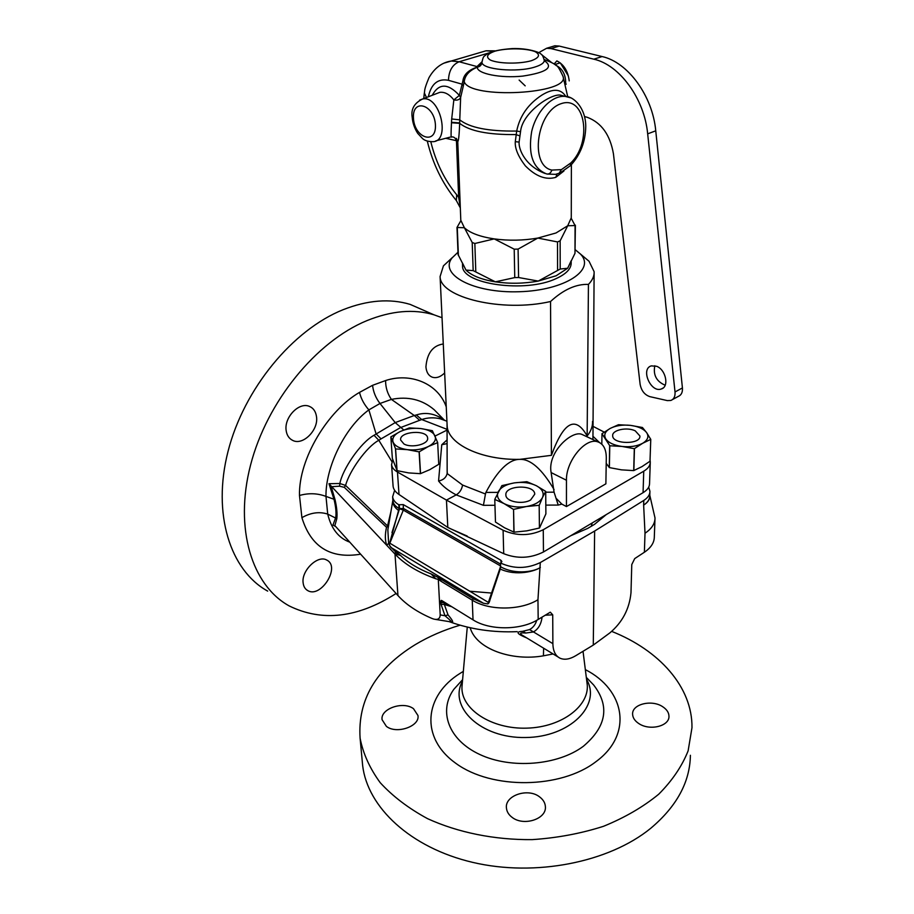 <?xml version="1.0" encoding="UTF-8"?>
<svg xmlns="http://www.w3.org/2000/svg" width="914" height="914" viewBox="0 0 914 914"><rect width="100%" height="100%" fill="white"/><g stroke="black" fill="none" stroke-linecap="round" stroke-linejoin="round"><path stroke-width="1.37" d="M450.179 621.794C454.075 623.359 453.355 621.074 448.043 614.928L444.341 604.474L451.836 606.759M448.043 614.928L444.969 615.739L441.039 604.291L444.341 604.474L444.261 602.772L448.751 604.862M536.758 620.286C535.467 624.548 533.079 627.644 529.583 629.586L522.397 631.38C515.416 631.711 516.901 633.916 526.841 637.983M553.084 653.956L543.419 655.829C511.783 661.439 476.103 648.963 470.184 627.747M523.151 631.391L525.721 633.036C519.78 632.488 519.003 633.436 523.379 635.881L558.031 656.96M542.071 617.076C541.214 624.148 538.346 629.106 533.445 631.951L525.721 633.036M438.297 579.419L435.818 578.768L431.077 573.912L437.68 577.248L441.542 581.578L438.297 579.419L439.531 602.269L441.359 600.372L442.045 600.715L473.029 619.852C489.538 630.58 521.094 630.409 538.186 619.452L550.308 612.186L552.719 614.814L552.879 643.662C553.05 651.122 555.484 655.989 560.156 658.251C564.566 660.102 569.742 659.268 575.671 655.749L593.277 645.09L609.889 632.876C622.4 622.308 629.438 608.907 630.991 592.706L631.768 564.578L634.704 558.603L644.381 552.25C650.985 547.772 654.298 542.63 654.321 536.804L654.961 519.312M444.318 602.109L444.261 602.772L440.936 602.6L442.319 600.886M441.039 604.291L440.936 602.589L439.531 602.269L440.205 614.905C440.011 618.675 437.875 620.069 433.807 619.098L432.082 618.504C417.549 612.289 406.17 604.634 397.956 595.562L335.507 526.327L332.947 525.024L335.746 526.601M435.395 619.384L450.282 621.806C452.453 622.525 450.682 620.503 444.969 615.739L440.205 614.905M390.975 511.394L387.547 525.938L345.595 485.437L339.882 483.495L328.971 483.712L334.044 499.49C335.826 506.836 336.398 512.845 335.758 517.53L332.947 525.024M403.737 429.946L395.214 422.588L379.996 403.474L368.868 409.895C344.578 427.444 325.464 467.671 325.978 496.405L327.715 514.091C331.268 528.726 338.626 538.083 349.788 542.162M441.542 581.578L472.241 600.167C488.887 610.781 520.717 610.586 537.958 599.733L540.3 562.567L594.637 531.045L643.787 500.426C647.877 497.799 649.934 494.76 649.934 491.309L648.7 487.151M501.855 561.596L500.666 563.07L500.255 569.045L489.001 602.794L487.882 603.926L483.46 603.263L473.395 598.841L472.241 600.167L473.029 619.852M500.255 569.045C516.821 576.631 535.627 570.953 540.357 567.434C535.707 570.999 516.547 575.614 500.678 566.817M431.077 573.912C418.463 568.988 408.295 562.841 400.561 555.472L390.746 547.315L389.273 544.561L403.314 510.115L403.291 504.608L398.778 504.779C395.077 502.529 393.031 499.855 392.632 496.782L394.631 490.327M487.882 603.926L500.678 566.154M403.291 504.608L500.941 560.293L501.855 561.493M500.666 563.07C513.897 569.045 527.115 568.874 540.3 562.567M492.258 593.106L469.956 591.244M303.14 582.904C303.574 586.537 305.105 589.096 307.732 590.581C320.803 598.636 340.979 566.611 326.686 560.042C317.764 554.604 301.174 570.77 303.14 582.904M427.067 311.788L410.158 304.396C389.912 298.33 367.577 300.089 343.127 309.697C292.754 329.828 243.924 388.747 228.032 451.413C211.991 514.125 230.294 570.519 267.676 591.107M442.033 317.718L433.933 314.793C413.768 308.783 391.409 310.737 366.88 320.643C316.324 341.379 266.945 401.452 250.562 465.043C234.041 528.669 251.99 585.543 289.247 605.948C322.208 622.068 357.831 617.91 396.093 593.494M435.818 578.768C418.132 572.415 404.525 564.189 394.997 554.09L386.782 545.338C384.988 540.654 384.897 534.633 386.519 527.287L344.292 487.345L339.574 486.191L339.882 483.495C342.373 469.647 360.333 442.684 374.032 435.27L395.214 422.588L414.293 415.504L391.409 399.395L379.996 403.474C375.757 397.944 373.289 391.889 372.569 385.32L385.594 380.555C410.192 372.375 437.932 383.206 446.249 406.844M372.569 385.32L359.522 392.392C328 410.523 298.57 458.645 299.484 495.479L301.906 517.667C310.92 546.949 330.502 559.128 360.63 554.192M443.279 343.984C432.848 345.515 427.055 353.158 425.924 366.902C426.427 372.295 428.563 375.734 432.356 377.219C436.424 378.407 440.525 376.979 444.638 372.946M316.53 416.841C315.81 411.597 313.456 408.124 309.469 406.422C299.255 401.623 284.071 417.195 286.139 430.414C286.813 435.327 289.075 438.686 292.914 440.514C303.06 445.644 318.575 430.014 316.53 416.841M359.522 392.392C361.03 398.675 364.149 404.514 368.868 409.895L376.065 433.853L381.058 438.88L400.435 427.615L421.697 419.537L416.316 414.956C426.038 411.848 435.418 413.619 444.455 420.28M436.915 412.511L434.207 409.746C422.188 399.532 407.918 396.093 391.409 399.395C387.49 393.728 385.559 387.456 385.594 380.555M444.558 420.326L437.052 412.648M419.56 420.257L414.293 415.504L416.316 414.956M339.574 486.191L331.725 486.694L328.971 483.712M344.292 487.345L345.595 485.437C349.217 471.407 366.4 446.82 378.819 440.297L374.032 435.27M391.889 461.593L378.819 440.297L381.058 438.88M446.877 429.283L421.697 419.537C427.866 417.527 434.093 417.287 440.354 418.829L445.027 420.543M460.062 625.199C443.747 630.02 428.826 636.487 415.287 644.621C376.008 668.751 357.603 699.93 360.093 738.158C363.064 753.536 369.77 768.377 380.213 782.681C392.757 796.357 408.547 808.353 427.581 818.67C458.063 832.574 494.52 839.977 532.131 839.623C557.129 837.978 580.927 833.534 603.503 826.302C624.822 817.619 643.239 806.913 658.754 794.186C672.258 780.613 682.05 766.161 688.128 750.828L691.978 727.727C692.561 686.814 658.971 650.105 611.752 631.414M638.886 723.614C649.98 731.109 669.585 726.082 668.968 716.199C668.877 712.509 666.706 709.298 662.467 706.568C651.716 699.393 631.894 704.1 632.602 714.222C632.762 717.821 634.853 720.952 638.886 723.614M386.371 726.344C396.425 734.479 420.017 726.379 417.972 715.525L413.494 708.681C402.903 700.73 380.087 708.933 382.098 719.729L386.371 726.344M512.08 817.333C523.642 826.587 546.801 819.047 545.384 806.571C545.144 802.823 543.179 799.567 539.477 796.802C527.938 787.674 504.768 795.466 506.425 807.93C506.779 811.643 508.664 814.785 512.08 817.333M362.184 760.574L362.652 765.601C367.542 807.131 410.226 847.746 472.778 862.393C535.227 877.109 608.941 862.405 650.699 828.324C676.726 806.411 689.956 782.064 690.401 755.295M594.637 531.045L593.277 645.09M649.797 495.274L655.007 517.952C654.995 523.711 651.659 528.795 645.01 533.228L643.639 505.111C647.718 502.437 649.763 499.273 649.785 495.628L649.9 492.12M392.883 500.312L392.929 500.929C393.328 503.877 395.396 506.39 399.11 508.481L398.778 504.779M389.273 544.561L399.11 508.481M391.957 532.588L399.589 508.584L403.565 508.515L500.666 564.132M394.665 551.062L389.73 545.841L388.633 543.259L387.844 529.892L388.381 526.727M388.393 526.681L392.86 500.255C392.552 504.208 394.528 507.658 398.801 510.618M437.68 577.248L473.395 598.841M400.561 555.472L394.688 553.77L395.636 551.77M397.202 552.844L396.539 554.341M299.484 495.479C308.635 492.897 317.466 493.206 325.978 496.405L335.027 499.627L331.005 485.837M335.027 499.627C336.798 507.327 337.392 513.679 336.832 518.661L334.821 525.687M388.633 543.27L386.782 545.338L331.725 486.694M388.553 525.733L386.519 527.287L388.496 526.053M643.787 500.426L643.639 505.111C648.049 502.312 650.105 499.101 649.785 495.502M599.481 442.525L592.889 436.218M592.706 426.187L604.2 432.116M462.564 485.048L447.163 473.532C446.089 477.634 443.221 480.113 438.56 480.993C442.707 486.259 448.591 490.887 456.212 494.885L483.415 505.328L485.46 494.006L462.564 485.048C461.81 489.447 459.696 492.726 456.212 494.885L446.455 500.095L503.1 530.246C516.73 536.198 530.109 536.027 543.259 529.732L643.742 471.201C648.095 468.585 650.277 465.5 650.288 461.958L650.06 460.29M556.603 498.793L561.847 504.105L558.226 505.076L554.078 492.178L551.131 472.572L566.463 480.25L566.452 506.573L605.879 483.837L606.302 457.891C606.256 449.231 603.423 443.884 597.802 441.85C585.646 437.109 565.8 461.204 566.463 480.25M561.847 504.105L566.452 506.573M583.966 435.361L581.601 434.253C571.433 430.46 547.2 452.533 551.131 472.572M594.111 273.423L592.935 439.565M592.535 421.423C592.752 426.392 590.947 431.248 587.142 435.989C575.523 415.276 563.63 421.72 551.428 455.332L519.906 459.354C508.972 459.262 497.639 470.276 485.894 492.418L497.924 492.372M554.067 489.55C541.911 469.031 530.52 458.977 519.906 459.354C481.45 460.279 447.951 444.135 447.152 425.993L447.06 424.233M485.46 494.006L485.894 492.418M447.163 473.532L447.049 423.913M446.866 443.656L441.759 444.752L438.56 480.993M446.455 500.095L397.476 472.047L399.007 494.485L447.803 527.447L446.455 500.095M392.769 459.685L391.569 464.632C391.946 467.488 393.911 469.967 397.476 472.047M435.098 436.035L446.866 430.186M447.803 527.447L503.705 553.678C517.187 558.98 530.44 558.42 543.464 551.976L643.068 492.669C647.386 490.018 649.546 486.991 649.546 483.575L650.254 462.77M393.043 485.597L393.1 486.271C393.488 489.378 395.454 492.12 399.007 494.485M570.679 535.764L587.736 528.383L594.568 524.316L606.29 514.559M449.608 528.349L467.191 536.061M575.306 249.785L580.196 253.829C596.385 269.561 565.001 290.492 519.152 291.737C473.338 293.371 438.64 274.52 452.144 257.851L457.983 252.241M452.144 257.851L443.427 265.848L452.441 257.462M443.427 265.848L440.091 276.531C439.828 297.553 502.472 312.679 550.536 301.517C563.458 289.624 576.094 283.923 588.433 284.403L587.142 435.989M583.863 256.914L589.05 261.267L594.123 271.687C594.363 276.005 592.466 280.244 588.433 284.403M550.536 301.517L551.428 455.332M594.568 524.316L587.736 528.383M571.181 261.05L571.181 262.626C571.387 268.59 566.383 273.903 556.169 278.576C525.641 293.268 461.753 284.243 462.564 266.043L462.53 264.946M458.074 254.549L465.969 270.087L473.178 270.624L495.365 281.843L514.753 277.593L518.592 277.525L538.255 281.078L560.202 269.036L567.674 268.236L574.986 253.304L575.077 225.564L567.708 225.769L560.145 240.828L557.494 241.936L537.809 238.074L518.089 249.099L514.205 249.179L494.223 238.897L474.846 243.49L472.207 242.484L464.381 227.746L456.989 227.472L460.816 220.765M575.386 225.198L574.986 253.304M571.284 218.412L575.077 225.564M565.835 96.473C560.968 88.715 552.959 88.27 541.819 95.136C528.132 104.059 519.758 116.032 516.696 131.045L515.29 141.659C514.776 148.308 518.112 156.351 525.299 165.8C535.764 176.402 545.921 180.241 555.792 177.339L563.938 170.987M457.765 141.819L457.765 141.624C458.588 140.985 459.228 134.895 459.673 123.344L459.765 119.848L451.687 118.969L453.847 99.912C449.368 94.245 444.672 91.731 439.76 92.371L436.458 93.639M430.802 141.761C435.818 162.178 444.433 179.841 456.669 194.739L458.657 197.378L460.302 207.455M456.669 194.739L456.349 200.532L460.325 207.912M456.349 138.357L457.765 141.624L456.44 140.699L458.657 197.378L459.959 198.361M544.264 60.598C553.998 67.27 546.812 72.434 522.717 76.113C500.518 78.433 476.834 73.657 477.314 67.225L477.211 67.156C479.873 66.745 481.438 65.248 481.929 62.666L477.199 67.156C468.505 69.967 463.729 74.548 462.895 80.912L459.354 95.399L460.645 97.444C459.536 99.752 457.274 100.586 453.847 99.912L459.354 95.399C448.009 83.117 438.971 83.083 432.219 95.285M428.323 96.793C431.248 83.768 437.966 78.273 448.477 80.318L462.016 84.157L463.295 86.087L460.645 97.444L459.765 119.848C469.613 127.709 488.59 131.445 516.696 131.045L520.534 131.707L519.106 142.093C518.466 149.542 525.584 166.268 545.235 173.534M462.895 80.912L464.221 81.677L463.295 86.087M481.952 62.278L481.975 62.232C481.518 69.533 517.244 72.846 535.044 66.985C541.294 65.02 544.367 62.78 544.264 60.278C543.144 56.417 542.082 54.383 541.054 54.189C540.14 52.464 528.155 48.054 512.4 48.568C490.247 50.247 486.796 54.109 484.569 55.983C483.609 56.245 482.741 58.336 481.975 62.232L481.964 61.706M445.735 138.277L456.44 140.699C455.435 137.888 453.801 136.632 451.55 136.94C450.945 138.345 450.91 133.615 451.47 122.75L451.687 118.969M481.941 62.678L477.314 67.225C469.339 70.481 464.986 75.302 464.221 81.677C469.773 99.569 570.667 94.096 563.035 76.422C559.631 68.927 557.254 65.248 555.895 65.374C555.335 64.266 551.439 62.312 544.196 59.49M519.141 80.066L525.184 85.847M564.795 96.313L560.545 95.147C551.176 93.228 522.145 112.753 520.534 131.707M547.143 174.06L555.552 174.346L558.58 173.5M451.47 122.75L459.673 123.344C469.51 131.113 488.259 134.861 515.919 134.575L519.78 135.843M568.405 75.999L560.293 62.906M555.769 65.271C562.658 68.573 565.972 74.914 565.675 84.317L566.234 84.134M554.821 64.551L560.225 62.849M541.545 54.623L551.599 62.54M672.521 399.567L678.257 396.425C681.33 395.145 682.712 392.323 682.427 387.936L655.749 130.816C652.642 96.016 627.941 62.163 602.098 56.554L559.219 46.077L554.855 45.78L550.959 46.957M665.175 385.228C656.469 381.504 653.007 375.003 654.812 365.737M584.583 116.558L587.348 117.335C601.458 122.727 610.164 134.906 613.443 153.872L640.12 384.291C641.354 390.724 644.61 394.848 649.888 396.653L667.3 400.595L670.876 400.458C673.949 399.19 675.332 396.356 675.023 391.957L647.672 133.844C644.461 98.895 619.681 64.86 593.826 59.181L550.948 48.579L546.595 48.282L538.734 52.658M656.595 366.274C665.906 369.576 669.425 386.93 661.279 388.998C650.779 393.111 640.291 368.822 651.316 365.886L656.595 366.274M569.228 80.889C567.971 71.064 563.847 64.403 556.866 60.907L554.078 64.037M635.219 430.825C627.004 426.769 611.992 430.003 612.677 435.715C612.277 444.467 640.863 444.764 639.926 435.989L635.219 430.825M650.768 439.383L642.668 443.279C637.058 446.215 630.18 447.277 622.034 446.455C614.002 445.335 608.598 442.822 605.799 438.903C603.56 434.927 605.034 431.431 610.221 428.415C615.773 425.593 622.514 424.576 630.443 425.364C638.28 426.404 643.684 428.837 646.666 432.676L642.439 427.501L630.443 425.364L618.458 424.724L610.221 428.415L601.972 433.716L609.775 445.758L622.034 446.455L634.305 448.694L642.668 443.279C647.786 440.148 649.123 436.606 646.666 432.676L650.768 439.383L650.003 461.239L641.948 466.643L633.699 470.607L621.497 469.853L609.387 467.602L606.211 463.375M650.745 439.463L650.003 461.239M634.305 448.694L633.699 470.607M634.453 448.671L633.848 470.584M609.649 445.701L609.272 467.545M609.775 445.758L609.387 467.602M601.972 433.716L601.823 444.204M530.623 499.958L534.759 494.166C534.724 484.123 504.471 485.117 505.876 495.114C505.785 501.637 522.477 504.951 530.623 499.958M539.546 527.949L545.887 513.885L545.704 491.366L536.289 485.688C529.971 482.672 522.682 481.735 514.399 482.878C506.242 484.306 500.872 487.242 498.279 491.686C496.233 496.222 498.153 500.187 504.025 503.58C510.389 506.744 517.838 507.727 526.373 506.539L539.18 505.282L539.42 528.018L539.18 505.282M539.294 505.225L542.516 497.445C540.117 501.98 534.736 505.019 526.373 506.539L513.554 509.395L514.045 532.165L526.772 530.863L539.42 528.018M514.045 532.165L504.642 527.835L495.468 522.043L494.771 499.352L495.468 522.043M513.554 509.395L513.885 532.142M494.805 499.432L504.025 503.58L513.394 509.372M494.771 499.352L501.889 485.62L514.399 482.878L526.887 481.701L536.289 485.688C542.231 488.944 544.298 492.863 542.516 497.445L545.704 491.366M403.954 443.976C411.654 448.5 428.872 444.158 427.615 438.057C427.318 429.294 399.052 431.328 400.629 440.011L403.954 443.976M397.076 470.664L392.357 458.428L390.849 436.892L395.591 448.934L397.076 470.664L408.752 472.915L420.394 473.669L429.729 469.705L438.743 464.312L437.68 442.57L438.743 464.312M395.488 448.877L396.973 470.607M390.849 436.892L400.058 431.602C394.197 434.618 391.877 438.114 393.1 442.09C394.894 445.998 399.624 448.523 407.278 449.642C415.127 450.465 422.188 449.402 428.449 446.466C434.287 443.336 436.481 439.794 435.018 435.864C433.03 432.025 428.289 429.591 420.806 428.552C413.162 427.763 406.25 428.78 400.058 431.602L409.369 427.912L420.806 428.552L432.379 430.688L437.68 442.57M395.591 448.934L407.278 449.642L419.103 451.87L420.394 473.669M419.103 451.87L428.449 446.466L437.635 442.65M419.263 451.847L420.543 473.646M543.636 648.197L543.419 655.829M529.583 629.586L552.879 643.662M336.832 518.661L327.715 514.091C319.306 511.429 310.703 512.617 301.906 517.667M462.233 683.843L461.97 686.814C460.713 708.99 491.446 729.429 527.012 728.138C562.59 727.19 590.832 704.9 587.005 682.884L583.029 651.294M552.719 614.814L545.087 615.236M537.958 599.733L538.186 619.452M483.46 603.263L390.804 547.36M489.001 602.794L389.353 542.905M462.473 681.147C448.191 707.093 480.764 738.398 525.424 737.518C570.096 737.255 601.778 705.037 586.571 679.433M589.119 680.29L593.643 684.974C609.981 706.168 606.553 726.607 583.361 746.27C557.86 765.429 511.143 769.222 479.85 754.518C448.351 739.986 438.229 711.069 453.79 689.373L462.598 679.673M586.308 677.365L588.993 680.153M585.337 669.619C624.947 689.75 633.459 734.193 596.042 761.602C560.888 788.908 491.926 789.753 455.995 763.453C419.526 737.564 424.404 695.405 460.245 673.264L463.341 671.379M645.01 533.228L644.381 552.25M399.589 508.584L399.144 504.608M501.021 562.841L500.941 560.293M500.678 565.995L403.314 510.115L399.555 508.801M397.956 595.562L394.997 554.09L396.025 552.045M483.415 505.328L494.942 505.282M545.807 505.111L558.226 505.076M545.704 492.2L554.078 492.178M441.759 444.752L446.843 440.102M503.1 530.246L503.705 553.678M543.259 529.732L543.464 551.976M643.742 471.201L643.068 492.669M592.226 522.934L591.255 526.327M462.438 262.946L465.969 270.087C471.544 275.628 481.347 279.547 495.365 281.843C509.658 283.923 523.951 283.671 538.255 281.078L556.158 275.765L567.674 268.236L571.204 260.684M560.202 269.036L560.145 240.828M557.586 270.178L557.494 241.936M518.592 277.525L518.089 249.099M514.753 277.593L514.205 249.179M475.794 271.675L474.846 243.49M473.178 270.624L472.207 242.484M458.394 255.463L457.286 227.815M571.376 164.691L571.273 217.795L567.708 225.769L555.998 232.979L537.809 238.074C523.265 240.576 508.744 240.85 494.223 238.897C479.987 236.726 470.036 233.013 464.381 227.746L460.793 220.228M481.952 61.844L476.994 66.573L459.125 61.752L451.276 61.01L443.987 63.146M448.477 80.318C448.797 70.892 452.339 64.7 459.125 61.752L489.264 52.841M531.274 60.747C539.363 57.753 540.631 54.714 535.09 51.641C526.144 48.145 507.076 47.905 495.137 51.115C486.911 53.983 485.38 57.011 490.578 60.164C499.295 63.82 519.221 64.106 531.274 60.747M493.332 51.321L486.042 50.796L478.628 52.978M426.461 97.512L424.347 92.885M459.662 122.922L451.459 122.293M436.538 93.616L422.611 98.998C414.316 103.042 410.843 109.109 412.18 117.198C412.694 123.047 414.533 128.428 417.698 133.341L422.394 138.402C424.439 140.47 427.855 141.579 432.642 141.693C451.002 141.841 440.217 95.01 422.611 98.998L419.549 100.174M555.792 177.339L557.117 174.014M570.747 163.012C592.375 142.435 585.623 95.067 561.276 103.625C536.552 111.28 529.297 165.834 551.885 170.084L561.379 169.627L570.747 163.012L570.382 165.697L559.814 173.134M561.379 169.627L558.945 173.466L555.552 174.346L558.214 173.523M570.405 97.752L565.115 96.393C551.862 95.067 536.301 111.257 531.662 131.582C527.938 154.455 532.953 168.576 546.698 173.957C549.051 174.38 550.788 173.089 551.885 170.084M515.29 141.659L519.106 142.093M413.448 118.135C412.134 97.832 434.527 104.516 435.43 125.058C436.389 145.417 414.35 138.128 413.448 118.135M655.749 130.816L647.672 133.844M682.427 387.936L675.023 391.957M559.219 46.077L550.948 48.579M602.098 56.554L593.826 59.181M517.175 631.654C493.229 632.671 470.55 629.335 449.14 621.634M467.271 627.073L462.267 683.455M489.47 601.595L489.835 600.612M306.544 589.781L307.721 590.57M433.933 314.793L410.158 304.396M430.711 376.431L432.322 377.208M291.006 439.428L292.891 440.502M446.923 421.24L444.181 420.154M360.093 738.158L362.652 765.601M392.86 500.255L392.632 496.782M581.601 434.253L597.802 441.85M447.289 472.161L447.186 473.463M393.1 486.271L391.569 464.632M580.196 253.829L589.05 261.267M440.091 276.531L447.152 425.993M462.484 263.038L462.564 266.043M458.085 254.652L456.989 227.472M460.073 222.068L460.839 221.268L457.765 141.624M495.022 50.841L486.042 50.796L451.276 61.01C441.953 62.438 434.516 68.002 428.974 77.713C423.502 90.749 425.079 90.292 424.267 93.468L423.765 98.552M427.295 141.087C432.733 163.64 442.319 183.337 456.04 200.166M435.841 140.859L450.111 137.146M563.07 76.559L567.754 96.838M544.264 60.655L544.424 61.375M564.486 96.221L565.115 96.393C573.626 96.084 585.691 107.966 585.76 126.372C585.486 141.681 580.481 154.672 570.747 165.343M564.029 68.938L565.252 68.561M554.855 45.78L546.595 48.282M661.279 388.998L663.084 388.027"/></g></svg>
